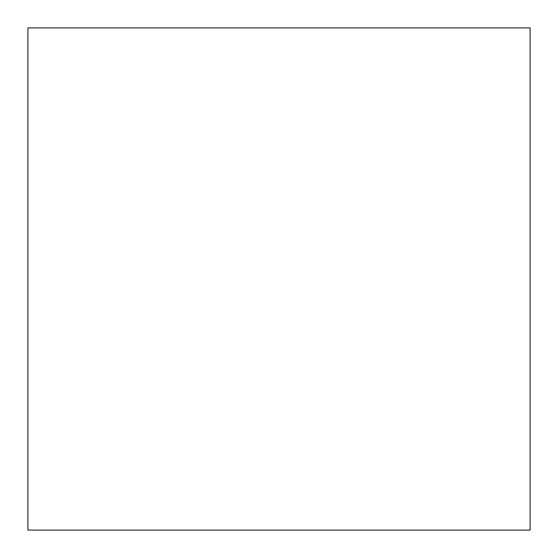 <?xml version="1.0" encoding="UTF-8"?>
<svg xmlns="http://www.w3.org/2000/svg" width="558" height="558" viewBox="0 0 558 558"><rect width="100%" height="100%" fill="white"/><g stroke="black" fill="none" stroke-linecap="round" stroke-linejoin="round"><path stroke-width="0.84" d="M530.1 27.9L530.1 530.1L27.9 530.1L27.9 27.9L530.1 27.9L530.1 530.1"/></g></svg>
